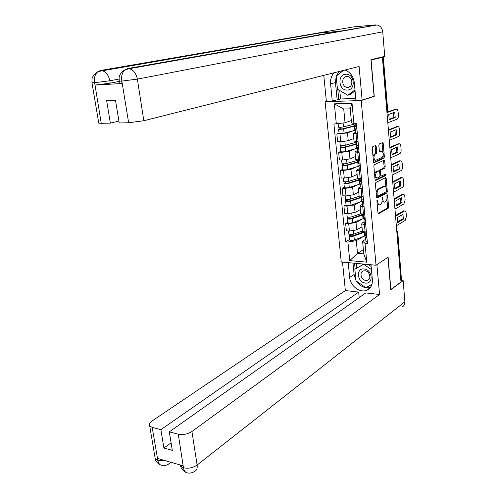 <?xml version="1.0" encoding="UTF-8"?>
<svg xmlns="http://www.w3.org/2000/svg" width="498" height="498" viewBox="0 0 498 498"><rect width="100%" height="100%" fill="white"/><g stroke="black" fill="none" stroke-linecap="round" stroke-linejoin="round"><path stroke-width="0.75" d="M377.235 199.997L376.924 200.987L377.97 212.901L378.517 213.748L388.172 208.326L388.602 206.938L387.612 195.26L387.183 194.687L386.878 195.652L387.008 197.171C387.089 199.368 386.629 200.85 385.626 201.615L384.574 202.151C383.647 202.2 383.068 201.292 382.831 199.424L382.259 197.314L382.084 199.823C382.171 202.039 381.698 203.539 380.677 204.323L379.601 204.865C378.654 204.921 378.063 204.006 377.82 202.12L377.235 199.997M376.189 146.468L375.56 145.534L372.728 146.729L372.267 148.13L373.469 161.782L374.085 162.697L383.927 158.227L384.363 156.858L383.23 143.486L382.62 142.565L379.295 143.959L378.847 145.341L379.345 151.124L379.955 152.039L381.711 151.28C383.653 152.637 383.802 154.673 382.14 157.387L375.579 160.344C373.593 158.955 373.45 156.895 375.156 154.15L376.245 153.67L376.693 152.282L376.189 146.468L375.131 146.462L374.95 145.796M361.206 100.528L374.247 96.344L371.122 60.084L382.396 57.32L400.99 282.005L390.88 289.456L388.098 257.205L376.04 265.229L361.206 100.528L325.107 101.723L341.242 261.992L376.04 265.229M375.865 182.461L375.417 183.874L376.594 197.239L377.16 198.104L386.871 192.975L387.301 191.593L386.193 178.496L385.626 177.624L375.865 182.461M375.044 179.604L373.855 166.095L374.303 164.695L384.132 160.182L384.717 161.084L385.197 166.755L384.767 168.131L380.858 169.992L380.416 171.38L380.74 175.165L381.319 176.049L385.471 174.032L385.564 175.613L375.691 180.475L375.044 179.604M326.676 101.25L325.107 101.723M382.396 57.32L381.337 57.388L382.875 56.803M397.778 232.379L401.531 280.766L397.553 232.61L396.769 230.979M400.927 281.208L401.531 280.766M362.37 230.891L362.407 231.315L366.422 232.224M361.087 219.693L356.002 222.519L348.712 223.695L349.428 231.066L356.699 229.883L361.996 226.864M349.428 231.066L346.359 230.854L345.637 223.502L347.729 222.357M365.731 224.76L361.716 223.888L362.314 222.905L364.15 221.871M348.712 223.695L345.637 223.502M360.733 213.318L360.77 213.71L364.791 214.52M346.029 204.908L343.919 205.985L344.647 213.418L347.729 213.586L355.043 212.428L360.384 209.571M364.094 206.969L360.066 206.203L360.67 205.288L362.525 204.311M359.494 202.306L354.333 204.983L347 206.135L343.919 205.985M359.07 195.552L359.108 195.913L363.142 196.623M344.311 187.267L342.182 188.281L342.917 195.795L346.01 195.919L353.368 194.78L358.753 192.091M362.438 188.991L358.398 188.325L359.014 187.472L360.882 186.557M357.881 184.727L352.652 187.26L345.276 188.387L342.182 188.281M357.396 177.587L357.427 177.923L361.473 178.527M342.568 169.438L340.427 170.384L341.174 177.979L344.274 178.066L351.669 176.946L357.103 174.431M360.764 170.814L356.711 170.248L359.226 168.617M356.269 166.961L350.947 169.339L343.533 170.453L340.427 170.384M355.703 159.435L359.793 160.238M340.813 151.417L338.646 152.295L339.406 159.97L342.518 160.014L349.957 158.918L355.435 156.577M359.07 152.438L355.012 151.977L357.545 150.477M354.638 149.008L349.229 151.23L341.771 152.32L338.646 152.295M353.991 141.077L358.087 141.743M339.038 133.203L336.853 134.006L337.613 141.768L340.744 141.768L348.226 140.691L353.754 138.537M357.365 133.856L353.287 133.501L355.852 132.138M353.014 130.856L347.492 132.922L336.853 134.006M362.675 236.899L356.288 240.677L357.502 253.382L363.783 253.918L362.588 241.15L365.756 239.252M363.391 249.741L357.502 253.382L349.727 260.61L347.909 242.053L356.288 240.677M362.588 241.15L365.034 243.373L366.777 262.166L349.727 260.61M336.337 123.99L334.357 103.839L352.03 103.285L353.929 123.722L351.507 122.67L350.212 108.85L343.726 109.025L345.039 122.776L333.915 124.027L345.55 241.872L347.909 242.053M365.034 243.373L367.462 243.559L356.425 123.685L353.929 123.722M374.247 96.344L373.649 96.369M345.039 122.776L351.308 120.56M349.415 239.625L345.55 241.872M366.777 262.166L363.783 253.918M350.212 108.85L352.03 103.285M343.726 109.025L334.357 103.839M377.167 203.738L379.165 204.846M382.103 200.85L384.151 202.132M378.075 213.374L387.145 208.276L387.569 206.888L386.915 199.169M385.913 187.41L385.022 177.917M376.712 197.756L385.838 192.938L386.274 191.63M377.247 195.596L377.702 196.187L386.162 191.73L386.33 189.153C386.087 187.242 385.496 186.32 384.549 186.389L378.536 189.452C377.496 190.211 377.023 191.718 377.104 193.959L377.247 195.596L376.444 195.565M383.958 186.37L384.332 186.47M376.133 191.998L377.484 189.414L383.292 186.439M379.37 170.945L379.812 169.967L383.721 168.112L384.157 166.737L383.522 160.462M379.986 175.931L381.169 176.049M375.181 180.176L384.524 175.589L384.786 174.362M376.737 171.953C375.056 174.674 375.181 176.722 377.111 178.097L379.538 176.927L379.986 175.533L379.657 171.742L379.065 170.851L376.737 171.953L375.685 171.928L374.552 174.026M374.826 177.139L376.7 178.085M378.175 170.833L379.015 170.87M375.685 171.928L377.97 170.845M372.971 156.098L374.098 154.137L375.187 153.664L375.641 152.276L375.131 146.462M373.263 159.435L375.143 160.337M381.095 151.274L381.624 151.311M379.52 151.766L380.578 151.305M382.912 152.095L382.003 142.82M373.637 162.41L382.881 158.215L383.211 155.563M362.376 230.985L353.767 234.135C351.526 234.726 349.895 234.726 348.88 234.135L348.855 233.904M362.009 227.02L361.218 227.306M363.528 231.9L352.883 235.815L350.536 235.815L350.604 234.583M364.611 232.093L353.947 236.021C351.706 236.612 350.075 236.612 349.061 236.015L349.297 234.396M365.874 235.579L354.333 240.005C352.092 240.602 350.461 240.602 349.447 239.992L349.428 239.756M350.735 235.94L350.698 235.542L349.397 235.448M366.516 235.71L365.563 237.191L366.92 237.646M365.918 240.976L367.294 241.679M397.46 221.915L402.079 219.126L401.867 214.893M395.487 215.485L403.766 210.878M365.37 235.056L366.746 235.735M403.361 219.201L402.963 214.24L397.242 217.638L397.659 222.656L403.361 219.201L402.079 219.126M396.34 225.806L405.216 220.39L406.412 216.369L406.169 213.325C405.982 211.706 405.503 210.903 404.731 210.928L403.187 210.965M395.549 216.281L404.469 211.028M360.782 213.723L352.098 216.736C349.839 217.302 348.202 217.321 347.187 216.779L347.162 216.562M360.396 209.72L359.575 210M362.631 214.37L351.208 218.46L348.855 218.479L348.917 217.178M363.484 214.688L352.279 218.641C350.019 219.213 348.388 219.226 347.367 218.678L347.604 217.016M364.754 218.08L352.665 222.668C350.411 223.247 348.781 223.253 347.76 222.693L347.741 222.475M349.054 218.591L349.017 218.224L347.716 218.149M359.488 196.175L350.405 199.15C348.133 199.698 346.49 199.723 345.475 199.231L345.456 199.032M358.765 192.24L357.906 192.514M361.517 196.554L359.992 197.469L349.521 200.918L347.156 200.955L347.212 199.586M361.206 196.915L361.168 196.523M361.878 197.314L350.592 201.074C348.32 201.622 346.676 201.653 345.662 201.155L345.892 199.449M362.942 200.962L350.984 205.145C348.718 205.699 347.075 205.724 346.06 205.213L346.035 205.008M347.355 201.061L347.318 200.719L346.01 200.657M355.927 280.274L354.103 274.529L349.658 277.436C350.219 285.678 359.456 292.986 366.248 290.434C370.568 288.709 372.61 285.167 372.373 279.808L370.991 264.755M349.658 277.436L348.202 262.639M342.506 262.11L345.357 290.571L358.678 292.108L160.885 429.656L152.183 427.377L157.854 460.501M359.207 297.605L358.678 292.108M171.082 442.847L163.91 448.038L172.302 450.366L169.301 431.853L365.818 292.924L379.569 294.511L191.929 431.505L197.121 465.039L404.88 301.776L403.143 280.623L390.749 289.761L387.954 257.298M376.886 264.662L379.569 294.511M345.357 290.571L151.734 421.221C149.288 422.964 148.622 424.576 149.736 426.064L152.183 427.377M404.88 301.776C404.992 304.315 404.027 306.065 401.992 307.029M401.755 280.48L403.143 280.623M169.301 431.853L178.278 434.2C183.108 435.078 187.659 434.175 191.929 431.505M163.91 448.038L160.885 429.656M180.095 464.939L180.643 466.116L183.326 467.709L183.021 465.786L157.667 458.465L157.984 460.345L164.508 460.438M356.506 281.239C360.39 286.568 365.022 288.635 370.406 287.439M354.103 274.529L352.995 263.087M366.179 287.508L371.819 284.769M354.576 263.23L355.142 269.082M368.022 286.512L371.919 284.458M368.059 286.543L366.428 287.682M356.369 263.398L356.811 268.005M161.42 465.275L161.041 465.163C159.422 464.51 158.358 462.959 157.847 460.519M186.918 472.776L186.538 472.652C184.982 472.004 183.967 470.436 183.482 467.952L178.278 434.2M338.634 31.43L376.961 24.962C380.254 25.728 382.178 28.013 382.725 31.816L384.736 56.349L370.929 59.723L374.079 96.232L362.114 100.061L355.927 100.272L354.321 82.774C353.431 76.406 350.324 72.154 345.008 70.025M334.071 72.783C331.394 75.758 330.23 79.462 330.585 83.894L332.278 101.063L326.371 101.262L323.775 75.372M362.114 100.061L359.095 66.471L143.816 120.734L128.633 122.763L119.196 122.95L115.511 100.241L106.647 100.602L110.357 123.124L101.243 123.299L98.772 123.162L98.672 122.57M339.76 90.518L340.576 98.984L332.278 101.063M340.576 98.984L355.759 98.448M375.604 24.925L353.163 26.954L316.099 33.341L317.338 33.385L320.556 34.922M123.983 70.392L127.7 68.562L339.499 31.281L316.099 33.341L100.571 70.473L97.957 71.625C95.062 74.059 93.935 77.657 94.583 82.413L101.243 123.299M118.985 81.473L110.207 83.154L95.143 85.046L122.054 83.515L119.321 83.54L119.259 83.154M110.357 123.124L118.885 121.039M338.951 71.55L336.218 76.076M336.187 76.169L335.465 82.568L330.585 83.894M337.115 99.588L335.465 82.568M343.234 70.467L336.474 75.877M337.775 89.347L338.765 99.532M118.891 80.732L118.929 81.112L121.661 81.074L122.054 83.515M125.123 69.726L129.374 68.687L127.7 68.556L125.029 69.801C122.228 72.322 121.151 75.982 121.805 80.782M365.408 283.063C373.849 284.339 372.498 269.455 364.088 268.976C355.684 267.856 357.11 282.509 365.408 283.063M365.849 280.405L367.424 280.256C371.825 279.129 369.715 270.993 364.953 270.775L363.472 270.912C359.014 271.983 361.069 280.144 365.849 280.405M371.938 284.395L365.843 287.688L355.983 280.884L354.862 269.262L363.708 264.083M368.277 264.506L371.147 266.449M354.862 269.262L363.646 264.295L371.433 269.58M347.299 90.07C356.12 90.119 354.601 73.387 345.811 74.239C337.028 74.37 338.628 90.817 347.299 90.07M347.778 87.374C353.512 87.418 353.007 76.661 347.243 76.561L346.764 76.555C340.974 76.599 341.653 87.393 347.417 87.374L347.778 87.374M355.068 90.879L350.181 94.545L347.785 95.267L337.445 89.148L336.181 76.107L343.489 70.405M354.974 89.87L347.785 95.267M365.028 218.112L363.945 219.637L365.302 220.048M364.299 223.484L365.675 224.125M396.097 205.251L400.747 202.618L400.517 198.291M394.099 198.708L402.421 194.369M363.745 217.495L365.121 218.118M402.035 202.68L401.631 197.669L395.866 200.875L396.284 205.948L402.035 202.68L400.747 202.618M394.958 209.073L403.903 203.943L405.104 199.941L404.862 196.866C404.662 195.185 404.164 194.363 403.368 194.401L401.855 194.438M394.161 199.449L403.143 194.488M363.49 200.377L362.301 201.889L363.658 202.256M362.662 205.799L364.038 206.377M394.721 188.418L399.396 185.947L399.153 181.515M392.692 181.758L401.064 177.686M362.102 199.742L363.484 200.308M400.691 185.991L400.286 180.923L394.472 183.943L394.895 189.066L400.691 185.991L399.396 185.947M393.557 192.166L402.577 187.335C403.448 186.663 403.853 185.331 403.785 183.345L403.542 180.239C403.336 178.502 402.82 177.661 401.992 177.711L400.517 177.749M392.748 182.442L401.811 177.78M358.529 178.346L348.7 181.372C346.415 181.901 344.759 181.938 343.745 181.502L343.726 181.322M357.116 174.568L356.213 174.842M359.581 179.392L359.506 178.558L359.849 178.788L358.361 179.921L347.809 183.183L345.438 183.245L345.488 181.807M359.506 178.558L359.923 178.483M360.253 179.759L348.886 183.32C346.602 183.849 344.952 183.887 343.937 183.438L344.162 181.695M361.673 182.293L361.722 182.673M360.602 183.837L349.285 187.435C347 187.964 345.351 188.001 344.336 187.547L344.317 187.36M345.637 183.339L344.292 182.984M358.031 160.207L346.975 163.406C344.672 163.904 343.016 163.966 341.995 163.574L341.983 163.412M355.448 156.708L354.501 156.982M357.944 161.688L357.869 160.935L358.211 161.134L356.711 162.18L346.085 165.261L343.701 165.342L343.745 163.836M357.869 160.935L358.504 160.823M358.616 162.012L347.168 165.373C344.865 165.878 343.203 165.934 342.188 165.535L342.419 163.749M358.996 166.127L347.567 169.532C345.27 170.042 343.608 170.092 342.593 169.687L342.574 169.519M343.9 165.423L342.549 165.118M356.773 142.111L345.232 145.242C342.917 145.721 341.248 145.79 340.234 145.46L340.215 145.31M353.767 138.662L352.752 138.93M356.282 143.798L356.219 143.119L356.562 143.293L355.043 144.252L344.342 147.147L341.939 147.246L341.983 145.671M356.219 143.119L356.854 143.013M356.954 144.078L345.425 147.234C343.11 147.713 341.441 147.782 340.427 147.439L340.794 147.059L340.651 145.603M357.34 148.23L345.83 151.436C343.514 151.921 341.852 151.99 340.831 151.635L340.819 151.485M342.145 147.321L340.794 147.059M361.847 182.548L360.639 183.949L362.002 184.272M361.006 187.92L362.388 188.443M393.333 171.418L398.033 169.102L397.771 164.57M391.279 164.633L399.689 160.842M360.446 181.801L361.822 182.305M399.334 169.127L398.923 164.016L393.065 166.836L393.488 172.009L399.334 169.127L398.033 169.102M392.144 175.084L401.232 170.553C402.116 169.911 402.521 168.585 402.452 166.581L402.203 163.444C401.986 161.645 401.45 160.779 400.597 160.854L399.166 160.885M391.328 165.255L400.46 160.904M360.185 164.527L358.965 165.815L360.334 166.095M359.338 169.849L360.72 170.31M391.926 154.237L396.657 152.089L396.377 147.452M389.847 147.333L398.3 143.822M358.765 163.661L360.147 164.103M397.964 152.095L397.547 146.929L391.64 149.556L392.069 154.778L397.964 152.095L396.657 152.089M390.712 157.822L399.875 153.602C400.766 152.986 401.176 151.672 401.108 149.649L400.859 146.48C400.629 144.619 400.075 143.729 399.191 143.822L397.796 143.854M389.89 147.894L399.097 143.854M358.51 146.312L357.271 147.483L358.641 147.713M357.651 151.579L359.033 151.977M390.507 136.882L395.269 134.896L394.97 130.152M388.396 129.853L396.9 126.629M357.072 145.323L358.454 145.702M396.576 134.89L396.159 129.673L390.202 132.088L390.637 137.367L396.576 134.89L395.269 134.896M389.268 140.386L398.512 136.477C399.402 135.892 399.819 134.584 399.751 132.543L399.496 129.343C399.253 127.413 398.68 126.504 397.771 126.617L396.414 126.648M388.44 130.352L397.721 126.629M355.093 123.958L343.471 126.878C341.136 127.332 339.462 127.42 338.447 127.139L338.435 127.015M351.314 120.597L350.966 120.684M354.607 125.708L354.551 125.11L354.893 125.266L353.356 126.125L342.574 128.833L340.165 128.951L340.202 127.301M354.551 125.11L355.192 125.01M355.279 125.944L343.664 128.889C341.329 129.349 339.655 129.43 338.64 129.144L339.014 128.808L338.864 127.264M355.665 130.146L344.068 133.14C341.746 133.601 340.072 133.688 339.057 133.383L339.038 133.252M340.364 129.013L339.014 128.808M356.817 127.899L355.553 128.945L356.929 129.131M355.939 133.103L357.321 133.439M389.075 119.346L393.862 117.534L393.545 112.679M386.934 112.187L395.48 109.255M355.354 126.785L356.742 127.096M395.182 117.503L394.758 112.231L388.751 114.44L389.193 119.775L395.182 117.503L393.862 117.534M387.811 122.763L397.124 119.178C398.026 118.624 398.444 117.316 398.375 115.262L398.12 112.031C397.865 110.033 397.273 109.099 396.333 109.23L395.014 109.267L396.333 109.23L386.971 112.629M341.771 152.32L342.518 160.014M343.533 170.453L344.274 178.066M345.276 188.387L346.01 195.919M347 206.135L347.729 213.586M339.985 133.987L340.744 141.768M347.492 132.922L348.226 140.691M349.229 151.23L349.957 158.918M357.757 152.425L358.473 160.219M350.947 169.339L351.669 176.946M359.45 170.789L360.166 178.496M352.652 187.26L353.368 194.78M361.131 188.947L361.834 196.567M354.333 204.983L355.043 212.428M362.793 206.907L363.764 217.713M356.002 222.519L356.699 229.883M364.436 224.679L365.127 232.136M356.039 133.862L356.767 141.743M396.937 232.996L397.765 232.217L396.738 230.574M386.803 110.624L387.456 110.388L383.049 56.965M386.927 112.112L387.693 110.176L383.298 56.884M377.017 202.088L377.82 202.12M381.972 197.862L382.701 197.893M382.047 199.387L382.831 199.424M386.896 195.235L387.612 195.26M387.569 206.888L388.602 206.938M387.145 208.276L388.172 208.326M378.299 213.698L378.611 213.71M376.942 200.545L377.689 200.576M385.153 178.471L386.193 178.496M386.324 191.556L387.301 191.593M385.838 192.938L386.871 192.975M377.484 189.414L378.536 189.452M376.301 193.927L377.104 193.959M383.678 161.066L384.717 161.084M384.157 166.737L385.197 166.755M383.721 168.112L384.767 168.131M379.812 169.967L380.858 169.992M379.588 171.362L380.416 171.38M379.949 175.147L380.74 175.165M384.524 175.589L385.564 175.613M375.641 152.276L376.693 152.282M375.187 153.664L376.245 153.67M374.098 154.137L375.156 154.15M382.184 143.486L383.23 143.486M383.317 156.845L384.363 156.858M382.881 158.215L383.927 158.227M353.767 234.135L353.449 230.854M364.642 236.164L364.281 232.224M354.333 240.005L353.947 236.021M352.098 216.736L351.775 213.356M363.054 219.002L362.681 215.012M352.665 222.668L352.279 218.641M350.405 199.15L350.075 195.67M361.442 201.653L361.069 197.625M350.984 205.145L350.592 201.074M183.631 467.796C188.431 468.774 192.925 467.852 197.121 465.039C197.538 468.506 196.573 470.703 194.22 471.625C191.73 473.125 189.19 473.48 186.594 472.677M170.721 462.231L168.417 464.198C166.021 465.599 163.587 465.923 161.109 465.188M154.847 456.429L155.252 458.832L157.692 460.264M95.143 85.046L94.576 82.425M128.633 122.763L121.805 80.807M382.725 31.816L137.373 79.126L143.816 120.734M118.879 79.082L109.821 80.782L110.207 83.154M100.571 70.473L102.009 70.585C106.024 71.805 108.626 75.204 109.821 80.782L94.745 82.668M376.961 24.962L129.374 68.687C133.539 69.975 136.203 73.455 137.373 79.126L121.985 81.056M91.931 82.369L91.968 82.724L94.439 82.687M348.7 181.372L348.357 177.792M359.817 184.117L359.438 180.046M349.285 187.435L348.886 183.32M346.975 163.406L346.62 159.721M358.174 166.4L357.794 162.286M347.567 169.532L347.168 165.373M355.945 142.36L355.883 141.725M345.232 145.242L344.871 141.451M356.512 148.491L356.126 144.327M345.83 151.436L345.425 147.234M354.259 124.195L354.215 123.716M343.471 126.878L343.103 123.043M354.837 130.389L354.445 126.181M344.068 133.14L343.664 128.889M353.287 133.501L354.016 141.345M361.716 223.888L362.407 231.315M360.066 206.203L360.77 213.71M358.398 188.325L359.108 195.913M356.711 170.248L357.427 177.923M355.012 151.977L355.734 159.734M386.927 112.131L387.699 110.263M376.6 196.162L377.546 196.2M383.51 186.358L384.549 186.389M378.019 170.826L379.065 170.851M380.665 151.274L381.711 151.28M348.88 234.135L348.575 231.01M349.447 239.992L349.061 236.015M365.563 237.191L365.937 241.219M365.096 232.136L365.389 235.286M404.731 210.928L403.448 210.859M347.187 216.779L346.869 213.542M347.76 222.693L347.367 218.678M345.475 199.231L345.145 195.882M346.06 205.213L345.662 201.155M370.294 287.595L366.248 290.434M161.041 465.163C157.685 463.632 155.756 461.522 155.252 458.832L149.736 426.064M186.538 472.652C183.22 471.152 181.253 468.973 180.643 466.116L180.469 465.051M98.05 71.556L317.338 33.385M125.029 69.801C121.792 71.637 119.819 74.214 119.103 77.514L119.321 83.54M97.957 71.625C93.73 74.775 91.744 77.483 92.006 79.748L91.968 82.724L98.772 123.162M369.037 279.154L367.424 280.256M349.882 86.671L347.417 87.374M363.945 219.637L364.318 223.702M403.368 194.401L402.079 194.351M362.301 201.889L362.681 206.004M361.809 196.567L362.121 199.941M401.992 177.711L400.697 177.68M343.745 181.502L343.408 178.041M359.88 179.106L359.849 178.788M344.336 187.547L343.937 183.438M341.995 163.574L341.647 160.001M360.048 164.651L359.998 164.097M342.593 169.687L342.188 165.535M340.234 145.46L339.873 141.768M358.367 146.424L358.299 145.696M340.831 151.635L340.427 147.439M360.639 183.949L361.025 188.107M360.135 178.489L360.459 181.982M400.597 160.854L399.296 160.835M358.965 165.815L359.357 170.017M358.448 160.219L358.784 163.83M399.191 143.822L397.883 143.822M357.271 147.483L357.664 151.728M356.736 141.743L357.085 145.472M397.771 126.617L396.458 126.629M338.447 127.139L338.117 123.741M356.668 127.998L356.587 127.096M339.057 133.383L338.64 129.144M355.553 128.945L355.952 133.24M355.068 123.703L355.367 126.915"/></g></svg>
